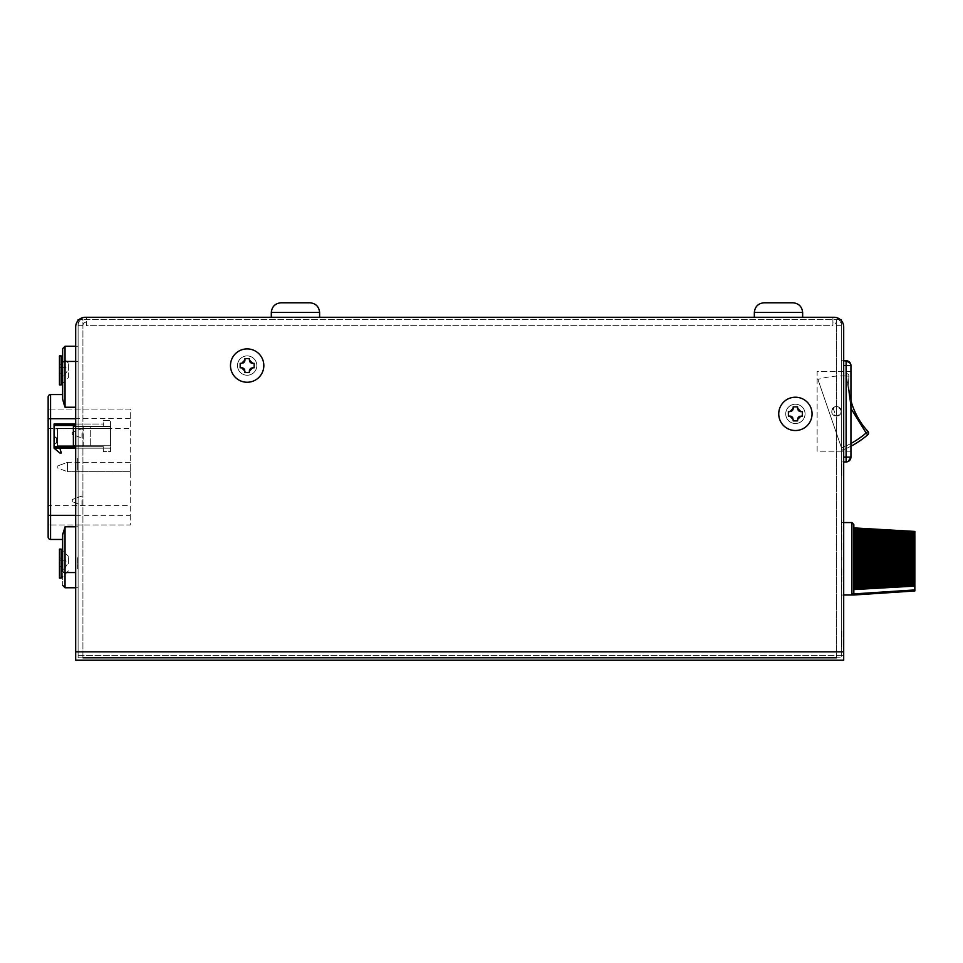 <?xml version="1.0" encoding="UTF-8"?>
<svg xmlns="http://www.w3.org/2000/svg" width="963" height="963" viewBox="0 0 963 963"><rect width="100%" height="100%" fill="white"/><g stroke="black" fill="none" stroke-linecap="round" stroke-linejoin="round"><path stroke-width="0.72" stroke-dasharray="4.82 3.61" d="M78.099 320.547L78.099 657.801L78.099 319.68L840.434 319.68M78.954 319.68L82.926 319.68L82.926 657.801L78.099 657.801L82.926 657.801L82.926 319.68L841.289 319.68M836.45 657.801L836.45 319.68L836.45 657.801L841.289 657.801L841.289 320.547L841.289 657.801L82.926 657.801M61.187 549.127L61.187 578.101M68.433 563.62L68.433 556.373L68.433 563.62M59.453 578.101L59.453 549.127M59.453 560.827L59.453 566.4L59.453 560.827L64.762 560.827L59.453 560.827M59.453 569.193L59.453 566.4L59.453 569.193L64.762 569.193L64.762 566.4L59.453 566.4L64.762 566.4L64.762 560.827L64.762 569.193M64.762 566.4L64.762 563.62L64.762 566.4M64.762 558.034L64.762 560.827L64.762 558.034L59.453 558.034M64.762 559.431L64.762 563.62L64.762 559.431M853.844 586.286L914.85 582.784L914.85 561.188L914.85 583.145L853.844 586.286L914.85 583.566L853.844 586.864L853.844 587.49L914.85 584.252L853.844 587.538L853.844 588.152L914.85 584.842L853.844 588.104L914.85 585.323L853.844 588.562L853.844 589.633L914.85 586.142L853.844 589.693L914.85 586.202L853.844 589.308L914.85 586.058L853.844 589.549L914.85 585.131L853.844 588.562M853.844 589.212L914.85 585.709L853.844 589.308M853.844 592.955L853.844 589.043L914.85 585.564L853.844 588.899M853.844 586.864L914.85 583.626L914.85 584.866L914.85 584.228L853.844 587.839L853.844 588.754L914.85 585.721L914.85 584.734L853.844 588.104M914.85 583.602L914.85 582.928L853.844 586.07M914.85 582.784L914.85 582.134L853.844 585.167L853.844 585.817M914.85 582.134L853.844 585.167M853.844 585.348L914.85 582.302M914.85 581.905L914.85 581.243L853.844 584.156L853.844 584.83M914.85 581.243L853.844 584.156M853.844 584.3L914.85 581.375M914.85 580.93L914.85 580.268L853.844 583.06L853.844 583.722M914.85 580.268L853.844 583.06M853.844 583.145L853.844 582.531L914.85 580.352M853.844 587.574L853.844 582.603L914.85 579.858L914.85 579.196L853.844 581.857L853.844 582.531M914.85 579.196L853.844 581.857M853.844 581.905L853.844 581.243L914.85 579.257M853.844 582.603L853.844 581.363L914.85 578.763L914.85 578.053L853.844 580.569L853.844 581.243M853.844 580.569L853.844 579.858L914.85 577.511L853.844 580.569M914.85 577.511L914.85 576.837L853.844 579.184L853.844 579.858M914.85 576.837L853.844 579.184M853.844 579.148L853.844 578.402L914.85 576.801M914.85 576.223L914.85 575.549L853.844 577.728L853.844 578.402M914.85 575.549L853.844 577.728M853.844 577.656L853.844 576.861L914.85 574.863L914.85 575.477M914.85 574.863L914.85 574.189L853.844 576.199L853.844 576.861M914.85 574.189L853.844 576.199M853.844 576.079L853.844 575.248L914.85 573.43L914.85 574.068M914.85 573.43L914.85 572.78L853.844 574.598L853.844 575.248M853.844 574.43L853.844 572.913L853.844 573.575L914.85 571.95L914.85 572.612L853.844 574.43L853.844 573.575M914.85 571.95L914.85 571.3L853.844 572.925L853.844 544.637L853.844 545.515L914.85 547.068L914.85 547.766L853.844 546.418L853.844 547.297L914.85 548.645L914.85 549.367L853.844 548.212L853.844 549.127L914.85 550.27L914.85 551.005L853.844 550.066L853.844 550.98L914.85 551.919L914.85 552.666L853.844 551.943L853.844 552.882L914.85 553.605L914.85 554.351L853.844 553.845L853.844 554.796L914.85 555.302L914.85 556.06L853.844 555.771L853.844 556.734L914.85 557.011L914.85 557.782L853.844 557.709L853.844 558.672L914.85 558.733L914.85 559.503L853.844 559.659L853.844 560.61L914.85 560.454L914.85 561.224L853.844 561.598L853.844 562.548L914.85 562.175L914.85 562.934L853.844 563.524L853.844 564.462L914.85 563.873L914.85 564.619L853.844 565.425L853.844 566.364L914.85 565.558L914.85 566.292L853.844 567.315L853.844 568.23L914.85 567.207L914.85 567.929L853.844 569.157L853.844 570.06L914.85 568.832L914.85 569.542L853.844 570.975L853.844 571.841L914.85 570.409L914.85 571.095L853.844 572.925M853.844 572.732L853.844 571.841M914.85 570.409L914.85 569.783L853.844 571.215M853.844 570.975L853.844 570.06M914.85 568.832L914.85 568.218L853.844 569.446M853.844 569.157L853.844 568.23M914.85 567.207L853.844 567.628M853.844 567.315L853.844 566.364M914.85 565.558L853.844 565.787M853.844 565.425L853.844 564.462M914.85 563.873L853.844 563.909M853.844 563.524L853.844 562.548M914.85 562.175L853.844 562.019M853.844 561.598L853.844 560.61M914.85 560.454L853.844 560.117M853.844 559.659L853.844 558.672M914.85 558.733L853.844 558.203M853.844 557.709L853.844 556.734M914.85 557.011L853.844 556.289M853.844 555.771L853.844 554.796M914.85 555.302L853.844 554.387M853.844 553.845L853.844 552.882M914.85 553.605L853.844 552.509M853.844 551.943L853.844 550.98M914.85 551.919L853.844 550.655M853.844 550.066L853.844 549.127M914.85 550.27L853.844 548.826M914.85 549.969L914.85 549.367M853.844 548.212L853.844 547.297M914.85 548.645L853.844 547.044M914.85 548.392L914.85 547.766M853.844 546.418L853.844 545.515M914.85 547.068L853.844 545.299M914.85 546.214L853.844 544.661L853.844 543.794L914.85 545.539L914.85 546.852M914.85 545.539L853.844 543.794M914.85 545.359L914.85 544.709L853.844 542.963L853.844 543.614M853.844 544.637L853.844 542.121L914.85 544.059L914.85 544.709M914.85 544.059L853.844 542.121M914.85 543.926L914.85 543.252L853.844 541.326L853.844 541.988M853.844 541.326L853.844 540.52L914.85 542.638L914.85 543.252M914.85 542.638L853.844 540.52M914.85 542.542L914.85 541.868L853.844 539.762L853.844 540.424M853.844 539.762L853.844 538.991L914.85 541.868M914.85 541.278L853.844 538.991M914.85 541.23L914.85 540.544L853.844 538.269L853.844 538.943M853.844 538.269L853.844 537.535L914.85 540.544M914.85 539.304L914.85 539.978L853.844 537.535L853.844 536.174L914.85 538.774L853.844 536.848M914.85 538.124L853.844 535.524L853.844 534.898L914.85 537.631L914.85 538.799L853.844 536.174M853.844 535.524L853.844 536.21M914.85 537.631L853.844 534.898M914.85 537.715L914.85 537.041L853.844 534.296L853.844 534.971M853.844 534.296L914.85 537.041M914.85 536.584L853.844 533.707M914.85 536.704L853.844 533.827M853.844 533.165L914.85 536.03M914.85 535.621L853.844 532.623M914.85 535.777L914.85 535.115L853.844 532.13L853.844 532.78M853.844 532.13L914.85 535.115M914.85 534.742L853.844 531.636M914.85 534.947L914.85 534.296L853.844 531.191L853.844 531.841M853.844 531.191L914.85 534.296M914.85 533.959L853.844 530.769M914.85 534.2L914.85 533.574L853.844 530.372L853.844 531.01M914.85 533.285L853.844 530.276L914.85 533.285L853.844 529.662L853.844 530.276M853.844 530.372L853.844 527.893L914.85 531.42L853.844 528.001L914.85 531.588L853.844 528.242L914.85 532.226L853.844 529.674L914.85 532.948M914.85 532.695L853.844 529.349M914.85 533.045L914.85 532.07L853.844 529.012M853.844 529.072L853.844 528.398L914.85 531.853L853.844 528.591L914.85 532.575L853.844 529.169M914.85 532.575L853.844 528.531M853.844 528.591L853.844 527.868L914.85 531.684M914.85 531.395L853.844 528.097M914.85 531.877L853.844 528.386M853.844 528.013L914.85 531.949M853.844 528.675L914.85 532.142M853.844 529.457L914.85 532.84M914.85 539.509L853.844 537.005L853.844 529.734L914.85 533.333M853.844 530.709L914.85 533.947M853.844 531.504L914.85 534.646M853.844 532.407L914.85 535.44M853.844 533.406L914.85 536.331M853.844 534.513L914.85 537.306M853.844 535.717L914.85 538.365M853.844 536.993L853.844 542.976M853.844 574.61L853.844 581.363M853.844 583.747L914.85 580.87M853.844 584.782L914.85 581.796M853.844 585.733L914.85 582.627M853.844 586.563L914.85 583.361M853.844 587.286L914.85 584.011M853.844 587.899L914.85 584.866M853.844 588.405L853.844 589.175L853.844 588.405L914.85 584.986M914.85 586.202L914.85 590.054L852.809 594.111L853.844 593.076L853.844 589.693L914.85 586.202M853.844 524.486L853.844 593.076M841.289 557.204L841.289 595.014L841.289 557.204M851.906 522.56L851.906 595.014L852.809 594.111L851.918 595.002M914.85 590.054L914.85 591.017M854.566 410.84A71.599 71.599 0 0 0 860.934 422.504A71.647 71.647 0 0 1 854.518 410.864M846.513 376.003L848.921 376.22A2.42 2.42 0 0 0 846.621 373.596L846.513 376.003L846.621 373.596A2.42 2.42 0 0 1 848.921 376.22L846.513 376.003L850.943 408.456L846.513 376.003A87.874 87.874 0 0 0 817.924 379.41A87.874 87.874 0 0 1 846.513 376.003M851.039 400.825L850.943 400.464A71.647 71.647 0 0 1 848.921 376.22A71.647 71.647 0 0 0 867.904 431.34L866.134 432.977L867.711 434.819A90.281 90.281 0 0 1 842.3 450.19L817.924 379.41L842.3 450.19A90.281 90.281 0 0 0 850.943 446.218A90.281 90.281 0 0 1 842.3 450.19M833.127 407.999L835.896 416.016A4.707 4.707 0 0 0 840.904 409.805A4.707 4.707 0 0 0 833.127 407.999A4.707 4.707 0 0 1 840.904 409.805A4.707 4.707 0 0 1 835.896 416.016L833.127 407.999M848.945 388.438L851.087 400.813L848.945 388.438M850.51 398.453L849.137 390.846L850.461 398.465M247.154 348.907A16.66 16.66 0 0 0 232.721 373.909A16.66 16.66 0 0 0 261.587 373.909A16.66 16.66 0 0 0 247.154 348.907M240.545 363.352L241.605 363.352L240.16 363.352L240.16 367.794L240.16 363.352L240.16 367.794L241.605 367.794A3.334 3.334 0 0 1 244.939 371.128L244.939 372.573L249.381 372.573L249.381 371.128L249.381 372.573L244.939 372.573L244.939 371.128A3.334 3.334 0 0 0 244.686 369.864M241.605 367.794L244.939 371.128L244.939 372.573L249.381 372.573L249.381 371.128A3.334 3.334 0 0 1 252.715 367.794L254.16 367.794L252.715 367.794L254.16 367.794L254.16 363.352L254.16 367.794L254.16 363.352L252.715 363.352A3.334 3.334 0 0 1 249.381 360.018L249.381 358.573L244.939 358.573L244.939 360.018L244.939 358.573L249.381 358.573L249.381 360.018A3.334 3.334 0 0 0 249.634 361.281M254.16 363.352L252.715 363.352L249.381 360.018L249.381 358.573L244.939 358.573L244.939 360.018L241.605 363.352A3.334 3.334 0 0 0 242.869 363.099M252.715 363.352L253.763 363.352M249.381 371.128L252.715 367.794A3.334 3.334 0 0 0 251.451 368.047M841.77 473.146L841.77 464.106L841.77 475.614L841.77 464.106L841.77 475.614L841.77 464.106L841.77 475.614L841.289 464.106L841.289 473.146M841.289 474.723L841.289 462.493L841.77 474.723M841.77 645.005L841.77 630.849L841.289 645.005M841.77 646.967L841.289 643.392L841.289 646.967M841.77 645.391L841.77 632.414L841.289 645.391M841.77 630.849L841.77 634.978M841.77 631.234L841.77 643.284M841.289 519.358L841.289 543.084L841.77 519.358M841.77 581.941L841.77 567.749L841.77 581.941M841.289 583.891L841.289 567.749L841.77 583.891M836.45 325.663L841.289 325.663A8.39 8.39 0 0 0 832.899 317.272L832.899 322.099A3.563 3.563 0 0 1 836.45 325.663A3.563 3.563 0 0 0 832.899 322.099L832.899 325.663L86.489 325.663L86.489 317.272L832.899 317.272L832.899 325.663L86.489 325.663L86.489 317.272A8.39 8.39 0 0 0 78.099 325.663L82.926 325.663A3.563 3.563 0 0 1 86.489 322.099A3.563 3.563 0 0 0 82.926 325.663L78.099 325.663A8.39 8.39 0 0 1 86.489 317.272L832.899 317.272A8.39 8.39 0 0 1 841.289 325.663L836.45 325.663M77.618 559.286L78.099 568.351L78.099 556.855L78.099 568.652L78.099 559.286M77.618 568.351L77.618 565.137M77.618 564.812L77.618 568.652L78.099 564.812M77.618 567.472L78.099 562.597L77.618 567.472M77.618 562.597L77.618 557.733L78.099 562.597M77.618 559.659L77.618 562.669M77.618 558.323L77.618 567.171L78.099 558.323M78.099 565.137L78.099 568.351M77.618 463.925L78.099 458.316L78.099 470.113L78.099 463.925M77.618 463.071L77.618 466.598M77.618 466.273L78.099 470.113L78.099 458.316L78.099 466.273M77.618 468.933L78.099 464.058L77.618 468.933M77.618 464.058L77.618 459.195L78.099 464.058M77.618 459.195L77.618 464.13M77.618 458.316L77.618 469.812L78.099 458.316M77.618 470.113L78.099 460.964L77.618 470.113M78.099 569.651L78.099 557.577L78.099 569.651M78.099 448.168L78.099 423.539L78.099 448.168M78.099 401.318L78.099 532.695L78.099 401.318M78.099 325.663L78.099 655.394L78.099 325.663M78.099 546.707L78.099 522.078L78.099 546.707M78.099 464.13L78.099 459.195M78.099 466.598L78.099 463.071M78.099 562.669L78.099 559.659M78.099 376.437L78.099 364.363L78.099 376.437M832.899 317.272L832.899 325.663L832.899 317.272L86.489 317.272M841.289 575.669L841.289 599.841L841.77 575.693M841.77 544.95L841.77 552.413M841.289 552.413L841.289 544.95M841.77 526.279L841.77 545.816L841.77 526.279M841.289 524.859L841.289 545.816L841.77 524.859M841.77 544.396L841.289 532.671L841.289 544.396M841.77 475.903L841.289 462.493L841.289 475.903M841.289 555.061L841.289 552.678L841.289 555.061M841.289 545.612L841.289 552.184L841.289 545.612M841.289 537.438L841.289 547.682L841.289 537.438M841.289 530.264L841.289 544.276L841.289 530.264M841.289 557.577L841.289 559.997L841.289 557.577M841.289 567.339L841.289 562.861L841.289 567.339M841.289 580.135L841.289 569.879L841.289 580.135M841.289 586.214L841.289 573.298L841.289 586.214M841.289 558.781C841.289 539.172 841.289 539.172 841.289 558.781C841.289 578.402 841.289 578.402 841.289 558.781M849.535 362.16L848.271 361.257A4.827 4.827 0 0 0 846.116 360.74L841.289 360.74L841.289 459.279L841.289 360.74L843.696 360.74L843.696 461.939L841.289 461.939L841.289 365.579L841.289 461.939L846.116 461.939L846.116 457.112L843.696 457.112M841.289 325.663L841.289 655.394L841.289 325.663M841.289 588.273L841.289 574.49L841.289 588.273M841.289 583.47L841.289 571.757L841.289 583.47M841.289 571.962L841.289 565.389L841.289 571.962M841.289 562.5L841.289 564.884L841.289 562.5M841.289 539.352L841.289 549.825L841.289 539.352M841.289 643.284L841.289 631.234M841.289 634.978L841.289 630.849M841.77 559.997L841.77 557.577L841.77 559.997M237.5 365.579A9.666 9.666 0 0 0 251.993 373.945A9.666 9.666 0 0 0 251.993 357.201A9.666 9.666 0 0 0 237.5 365.579A9.666 9.666 0 0 1 251.993 357.201A9.666 9.666 0 0 1 251.993 373.945A9.666 9.666 0 0 1 237.5 365.579A9.666 9.666 0 0 1 251.993 357.201A9.666 9.666 0 0 1 251.993 373.945A9.666 9.666 0 0 1 237.5 365.579A9.666 9.666 0 0 0 251.993 373.945A9.666 9.666 0 0 0 251.993 357.201A9.666 9.666 0 0 0 237.5 365.579M785.736 413.873A9.666 9.666 0 0 0 800.229 422.239A9.666 9.666 0 0 0 800.229 405.507A9.666 9.666 0 0 0 785.736 413.873A9.666 9.666 0 0 1 800.229 405.507A9.666 9.666 0 0 1 800.229 422.239A9.666 9.666 0 0 1 785.736 413.873A9.666 9.666 0 0 1 800.229 405.507A9.666 9.666 0 0 1 800.229 422.239A9.666 9.666 0 0 1 785.736 413.873A9.666 9.666 0 0 0 800.229 422.239A9.666 9.666 0 0 0 800.229 405.507A9.666 9.666 0 0 0 785.736 413.873M843.696 660.221L75.68 660.221L75.68 651.831L75.68 655.394L843.696 655.394L75.68 655.394L75.68 326.926A9.666 9.666 0 0 1 85.346 317.272A9.666 9.666 0 0 0 75.68 326.926L75.68 651.831L843.696 651.831L843.696 660.221M834.042 317.272L85.346 317.272A9.666 9.666 0 0 0 75.68 326.926L75.68 651.831L843.696 651.831L843.696 326.926A9.666 9.666 0 0 0 834.042 317.272A9.666 9.666 0 0 1 843.696 326.926A9.666 9.666 0 0 0 834.042 317.272L85.346 317.272M841.289 595.014L843.696 595.014L843.696 522.56L841.289 522.56M843.696 326.926L843.696 655.394L843.696 651.831L75.68 651.831M812.062 413.873A16.66 16.66 0 0 1 787.06 428.306A16.66 16.66 0 0 1 787.06 399.44A16.66 16.66 0 0 1 812.062 413.873A16.66 16.66 0 0 0 787.06 399.44A16.66 16.66 0 0 0 787.06 428.306A16.66 16.66 0 0 0 812.062 413.873M789.841 416.1A3.334 3.334 0 0 1 793.175 419.435L793.175 420.879L797.617 420.879L797.617 419.435A3.334 3.334 0 0 1 800.951 416.1L802.396 416.1L802.396 411.658L800.951 411.658A3.334 3.334 0 0 1 797.617 408.324L797.617 406.868L793.175 406.868L793.175 408.324L789.841 411.658L788.396 411.658L788.396 416.1L789.841 416.1L793.175 419.435L793.175 420.879L797.617 420.879L797.617 419.435L800.951 416.1L802.396 416.1L802.396 411.658L800.951 411.658L797.617 408.324L797.617 406.868L793.175 406.868L793.175 408.324A3.334 3.334 0 0 1 789.841 411.658L788.396 411.658L788.396 416.1L789.841 416.1L788.396 416.1L788.396 411.658M850.943 451.19L817.13 451.19L817.13 371.489L850.943 371.489L850.943 451.19L817.13 451.19L817.13 371.489L850.943 371.489L850.943 451.19M836.45 406.506A4.827 4.827 0 0 1 840.639 413.753A4.827 4.827 0 0 1 832.273 413.753A4.827 4.827 0 0 1 836.45 406.506C842.685 409.732 842.685 412.946 836.45 416.172C830.226 412.946 830.226 409.732 836.45 406.506M850.437 459.267L850.943 457.112L846.116 457.112L846.116 365.579L843.696 365.579M849.679 460.362L848.078 461.518M846.116 360.74L846.116 365.579L850.943 365.579L850.329 363.22M802.636 317.272L802.636 312.445L754.342 312.445C754.956 306.619 758.17 303.393 763.996 302.779L792.982 302.779C798.809 303.393 802.023 306.619 802.636 312.445L802.636 317.272L754.342 317.272L802.636 317.272L802.636 312.445C802.023 306.619 798.809 303.393 792.982 302.779L763.996 302.779C758.17 303.393 754.956 306.619 754.342 312.445L754.342 317.272L802.636 317.272L754.342 317.272L754.342 312.445L754.342 317.272M75.68 361.45L78.099 361.45L78.099 346.247L78.099 515.313L78.099 361.45L65.051 361.45L65.051 346.247M62.643 534.91L62.643 539.461L62.643 534.91L62.643 539.461L50.57 539.461A2.42 2.42 0 0 1 48.15 537.053L48.15 396.973A2.42 2.42 0 0 1 50.57 394.553L62.643 394.553L62.643 399.115M75.68 526.797L78.099 526.797L78.099 515.313L78.099 587.767L78.099 526.797L65.051 526.797L65.051 572.564A2.42 1.144 0 0 1 62.643 571.42C62.643 589.151 62.643 589.151 62.643 571.42L62.643 550.571L68.433 556.373M62.643 571.42L62.643 558.034M65.051 526.797L62.884 533.165M48.15 428.366L130.27 428.366L130.27 524.967L48.15 524.967L48.15 409.046L48.15 505.647L130.27 505.647M75.68 418.7L50.57 418.7L50.57 515.313L48.15 515.313L130.27 515.313L130.27 409.046L48.15 409.046L130.27 409.046L130.27 428.366M130.27 515.313L130.27 524.967L48.15 524.967L48.15 505.647M68.433 377.652L68.433 363.159L68.433 377.652L62.643 383.443L62.643 348.666M64.232 404.966L65.051 407.229L65.051 361.45A2.42 1.144 0 0 0 62.643 362.606L62.643 364.821M81.963 495.993L72.297 499.508L81.963 495.993L81.963 505.31L72.297 501.795L72.297 499.508L72.297 501.795M57.816 468.15L57.816 465.863L57.816 468.15L67.47 471.665L57.816 468.15M130.27 462.348L67.47 462.348L57.816 465.863L67.47 462.348L67.47 471.665L67.47 462.348L130.27 462.348L130.27 471.665L67.47 471.665L130.27 471.665M72.297 434.506L72.297 432.218L72.297 434.506L81.963 438.033L72.297 434.506M81.963 438.033L81.963 428.704L72.297 432.218M795.402 397.213A16.66 16.66 0 0 0 780.969 422.203A16.66 16.66 0 0 0 809.823 422.203A16.66 16.66 0 0 0 795.402 397.213M797.617 419.435L797.617 420.879L793.175 420.879L793.175 419.435A3.334 3.334 0 0 0 792.922 418.171M793.175 408.324L793.175 406.868L797.617 406.868L797.617 408.324A3.334 3.334 0 0 0 797.87 409.588M788.793 411.658L789.841 411.658A3.334 3.334 0 0 0 791.105 411.406M802.396 411.658L802.396 416.1L800.951 416.1A3.334 3.334 0 0 0 799.687 416.353M800.951 411.658L801.998 411.658M319.608 317.272L319.608 312.445L271.313 312.445C271.927 306.619 275.141 303.393 280.967 302.779L309.954 302.779C315.78 303.393 318.994 306.619 319.608 312.445L319.608 317.272L271.313 317.272L319.608 317.272L319.608 312.445C318.994 306.619 315.78 303.393 309.954 302.779L280.967 302.779C275.141 303.393 271.927 306.619 271.313 312.445L271.313 317.272L319.608 317.272L271.313 317.272L271.313 312.445L271.313 317.272M57.443 438.514L56.48 438.514L57.443 438.514L56.48 438.514L56.48 442.378L56.48 438.514L54.06 436.095L56.48 438.514L56.48 442.378L56.48 438.514L54.06 436.095L56.48 438.514L56.48 442.378L54.06 444.786L54.06 436.095L54.06 444.786L54.06 436.095L54.06 444.786L56.48 442.378L54.06 444.786L54.06 436.095L54.06 444.786L57.443 442.378L56.48 442.378L57.443 442.378L56.48 442.378L56.48 438.514L57.443 438.514L54.06 436.095L57.443 438.514L57.443 442.378M75.8 426.44L110.576 426.44L75.8 426.44L75.8 428.366L57.443 428.366L110.576 428.366L110.576 445.761L57.443 445.761L110.576 445.761L110.576 428.366L110.576 445.761L57.443 445.761L57.443 428.366L110.576 428.366L110.576 445.761L57.443 445.761L57.443 428.366L110.576 428.366L57.443 428.366L57.443 445.761L57.443 428.366L57.443 445.761L110.576 445.761L110.576 428.366L57.443 428.366L110.576 428.366L110.576 426.44L75.8 426.44L75.8 428.366L57.443 428.366L57.443 445.761L110.576 445.761L110.576 426.44L110.576 428.366L75.8 428.366L110.576 428.366L75.8 428.366L75.8 424.021L54.06 424.021L54.06 428.848L57.443 428.848L54.06 428.848L54.06 424.021L75.8 424.021L54.06 424.021L54.06 428.848L75.8 428.366L75.8 424.021L54.06 424.021L75.8 424.021L75.8 428.366L75.8 424.021L75.8 428.366L54.06 428.848L54.06 424.021L103.33 424.021L103.33 425.465L103.33 420.638L110.576 420.638L103.33 420.638L103.33 425.465L103.33 424.021L75.68 424.021M75.8 428.366L75.8 424.021L54.06 424.021L54.06 446.724L103.33 446.724L103.33 448.168L54.06 448.168L59.862 448.168L61.307 453.007L59.862 453.007L54.06 448.168L54.06 446.724M59.862 448.168L54.06 448.168M75.68 445.761L90.293 445.761L90.293 426.44L106.231 426.44L73.381 426.44L83.215 426.44L82.577 426.44L83.215 426.44L83.215 445.761L73.381 445.761L73.381 426.44L83.215 426.44L83.215 445.761L82.577 445.761L87.477 445.761L73.381 445.761L106.231 445.761L87.477 445.761L106.231 445.761L90.293 445.761L90.293 426.44L75.68 426.44M110.576 451.551L110.576 420.638L110.576 451.551L103.33 451.551L110.576 451.551M103.33 451.551L103.33 446.724L103.33 451.551M110.576 448.168L103.33 448.168L110.576 448.168M75.68 448.168L103.33 448.168L103.33 446.724L75.68 446.724M57.443 428.848L54.06 428.848L57.443 428.848M61.187 355.913L61.187 384.899M59.453 384.899L59.453 355.913M59.453 367.613L59.453 373.187L59.453 367.613L64.762 367.613L59.453 367.613M59.453 375.979L59.453 373.187L59.453 375.979L64.762 375.979L64.762 373.187L59.453 373.187L64.762 373.187L64.762 367.613L64.762 375.979M64.762 373.187L64.762 370.406L64.762 373.187M64.762 364.821L64.762 367.613L64.762 364.821L59.453 364.821M64.762 366.217L64.762 370.406L64.762 366.217M263.826 365.579A16.66 16.66 0 0 1 238.824 380A16.66 16.66 0 0 1 238.824 351.146A16.66 16.66 0 0 1 263.826 365.579A16.66 16.66 0 0 0 238.824 351.146A16.66 16.66 0 0 0 238.824 380A16.66 16.66 0 0 0 263.826 365.579M244.939 360.018A3.334 3.334 0 0 1 241.605 363.352L240.16 363.352M848.921 376.22A71.647 71.647 0 0 0 867.904 431.34M866.134 432.977A87.874 87.874 0 0 1 841.518 447.915A87.874 87.874 0 0 0 850.943 443.474M754.342 312.445L802.636 312.445L754.342 312.445M65.051 407.229L75.68 407.229M48.15 537.053A2.42 2.42 0 0 0 50.57 539.461L50.57 515.313L75.68 515.313M130.27 418.7L48.15 418.7L50.57 418.7L50.57 394.553M65.051 587.767L65.051 572.564L75.68 572.564M271.313 312.445L319.608 312.445L271.313 312.445M75.68 425.465L54.06 425.465M68.433 570.866L62.643 576.656M64.762 568.447L67.554 563.62L64.762 558.781M75.68 346.247L78.099 346.247M75.68 587.767L78.099 587.767M68.433 363.159L62.643 357.357M64.762 375.233L67.554 370.406L64.762 365.579"/><path stroke-width="1.44" d="M78.954 319.68L78.099 319.68L78.099 320.547M836.45 657.801L82.926 657.801M840.434 319.68L841.289 319.68L841.289 320.547L841.289 319.68M62.643 576.656L61.187 578.101L61.187 549.127L62.643 550.571L62.643 539.461L50.57 539.461A2.42 2.42 0 0 1 48.15 537.053L48.15 396.973A2.42 2.42 0 0 1 50.57 394.553L50.57 418.7L75.68 418.7M61.187 549.127L59.453 549.127L59.453 578.101L61.187 578.101M853.844 584.95L914.85 581.953L914.85 534.778L914.85 582.723L914.85 534.778L914.85 582.446L853.844 585.444M853.844 527.941L914.85 531.432L853.844 527.893M914.85 531.432L853.844 528.013M853.844 528.133L914.85 531.504M914.85 531.6L853.844 528.266M853.844 528.434L914.85 531.732M914.85 531.865L853.844 528.639M853.844 528.868L914.85 532.07M914.85 532.25L853.844 529.132M853.844 529.421L914.85 532.503M914.85 532.732L853.844 529.734M853.844 530.083L914.85 533.045M914.85 533.309L853.844 530.457M853.844 530.866L914.85 533.683M914.85 534.008L853.844 531.287M853.844 531.745L914.85 534.429M914.85 534.79L853.844 532.226M853.844 532.744L914.85 535.259M914.85 535.669L853.844 533.273M853.844 533.839L914.85 536.198M914.85 536.632L853.844 534.417M853.844 535.043L914.85 537.21M914.85 537.691L914.85 538.317L853.844 535.669M853.844 536.331L914.85 538.317M914.85 538.835L914.85 539.509L853.844 536.993M853.844 537.703L914.85 539.509M914.85 540.05L914.85 540.761L853.844 538.413M853.844 538.377L914.85 540.737M853.844 539.172L914.85 540.761M914.85 541.35L914.85 542.097L853.844 539.918M853.844 539.846L914.85 542.025M853.844 540.712L914.85 542.711L914.85 542.097M914.85 542.711L914.85 543.493L853.844 541.495M853.844 541.375L914.85 543.373M853.844 542.313L914.85 544.131L914.85 543.493M914.85 544.131L914.85 544.95L853.844 543.132M853.844 542.976L914.85 544.793M853.844 543.987L914.85 545.624L914.85 544.95M914.85 545.624L914.85 546.466L853.844 544.841M853.844 544.637L914.85 546.262M853.844 545.72L914.85 547.153L914.85 546.466M914.85 547.153L914.85 548.031L853.844 546.599M853.844 546.358L914.85 547.791M853.844 547.514L914.85 548.741L914.85 548.031M914.85 548.741L914.85 549.632L853.844 548.404M853.844 548.128L914.85 549.355M853.844 549.343L914.85 550.355L914.85 549.632M914.85 550.355L914.85 551.281L853.844 550.258M853.844 549.933L914.85 550.956M853.844 551.209L914.85 552.016L914.85 551.281M914.85 552.016L914.85 552.943L853.844 552.136M853.844 551.787L914.85 552.593M853.844 553.099L914.85 553.689L914.85 552.943M914.85 553.689L914.85 554.64L853.844 554.05M853.844 553.653L914.85 554.243M853.844 555.025L914.85 555.398L914.85 554.64M914.85 555.398L914.85 556.349L853.844 555.976M853.844 555.555L914.85 555.928M853.844 556.963L914.85 557.108L914.85 556.349M914.85 557.108L914.85 558.071L853.844 557.914M853.844 557.457L914.85 557.613M853.844 558.901L914.85 558.829L914.85 558.071M914.85 558.829L914.85 559.792L853.844 559.852M853.844 559.371L914.85 559.298M853.844 560.839L914.85 560.55L914.85 559.792M914.85 560.55L914.85 561.513L853.844 561.79M853.844 561.273L914.85 560.996M853.844 562.777L914.85 562.272L914.85 561.513M914.85 562.272L914.85 563.211L853.844 563.716M853.844 563.174L914.85 562.669M853.844 564.691L914.85 563.969L914.85 563.211M914.85 563.969L914.85 564.908L853.844 565.63M853.844 565.064L914.85 564.342M853.844 566.581L914.85 565.642L914.85 564.908M914.85 565.642L914.85 566.569L853.844 567.508M853.844 566.918L914.85 565.979M853.844 568.447L914.85 567.303L914.85 566.569M914.85 567.303L914.85 568.206L853.844 569.35M853.844 568.748L914.85 567.592M853.844 570.277L914.85 568.916L914.85 568.206M914.85 568.916L914.85 569.807L853.844 571.155M853.844 570.529L914.85 569.181M853.844 572.046L914.85 570.493L914.85 569.807M914.85 570.493L914.85 571.36L853.844 572.913M853.844 572.263L914.85 570.722M853.844 573.779L914.85 572.034L914.85 571.36M914.85 572.034L914.85 572.865L853.844 574.61M853.844 573.96L914.85 572.203M853.844 575.441L914.85 573.515L914.85 572.865M914.85 573.515L914.85 574.309L853.844 576.247M853.844 575.585L914.85 573.647M853.844 577.054L914.85 574.935L914.85 574.309M914.85 574.935L914.85 575.693L853.844 577.812M853.844 577.138L914.85 575.031M853.844 578.582L914.85 575.693M914.85 576.295L914.85 577.018L853.844 579.305M853.844 578.631L914.85 576.343M914.85 577.583L853.844 580.039L914.85 577.018M914.85 577.595L914.85 578.269L853.844 580.713M853.844 581.399L914.85 578.269M914.85 578.799L914.85 579.437L853.844 582.037M853.844 582.675L914.85 579.437M914.85 579.931L853.844 583.277M853.844 583.867L914.85 580.533M914.85 580.99L853.844 584.409M853.844 585.925L914.85 582.446M914.85 582.832L853.844 586.371M853.844 586.804L914.85 583.277M914.85 583.602L853.844 587.201M853.844 587.574L914.85 583.999M914.85 584.288L853.844 587.899M853.844 588.224L914.85 584.625M914.85 584.866L853.844 588.501M853.844 588.754L914.85 585.143M914.85 585.348L853.844 588.971M853.844 589.175L914.85 585.564M914.85 585.721L853.844 589.332M853.844 589.464L914.85 585.877M914.85 585.986L914.85 589.934L852.809 593.978L853.844 592.955L853.844 524.486L851.906 522.56L851.906 594.941L853.844 595.002L843.696 595.014L843.696 651.831L75.68 651.831L75.68 326.926A9.666 9.666 0 0 1 85.346 317.272L834.042 317.272A9.666 9.666 0 0 1 843.696 326.926L843.696 660.221L75.68 660.221L75.68 651.831M914.85 586.094L853.844 589.573L914.85 586.094M853.844 594.941L914.85 590.969L853.844 595.002M852.809 593.978L851.906 594.941M914.85 590.969L914.85 589.934M860.934 422.504A71.599 71.599 0 0 1 854.566 410.84L854.518 410.864A71.647 71.647 0 0 0 860.898 422.528L860.898 422.528M867.711 434.819A90.281 90.281 0 0 1 850.943 446.218A90.281 90.281 0 0 0 867.711 434.819L866.134 432.977L867.904 431.34A2.42 2.42 0 0 1 867.711 434.819A2.42 2.42 0 0 0 867.904 431.34A71.647 71.647 0 0 1 850.943 400.464L851.039 400.825M866.134 432.977L850.943 408.456L866.134 432.977A87.874 87.874 0 0 1 850.943 443.474M247.154 348.907A16.66 16.66 0 0 1 261.587 373.909A16.66 16.66 0 0 1 232.721 373.909A16.66 16.66 0 0 1 247.154 348.907M249.381 371.128L249.381 372.573L244.939 372.573L244.939 371.128L241.605 367.794L240.16 367.794L240.16 363.352L241.605 363.352L244.939 360.018L244.939 358.573L249.381 358.573L249.381 360.018L252.715 363.352L254.16 363.352L254.16 367.794L252.715 367.794L249.381 371.128A3.334 3.334 0 0 1 251.451 368.047M244.686 369.864A3.334 3.334 0 0 0 241.605 367.794M249.634 361.281A3.334 3.334 0 0 0 252.715 363.352M242.869 363.099A3.334 3.334 0 0 0 244.939 360.018M834.042 317.272L832.899 317.272M86.489 317.272L85.346 317.272M851.906 522.56L843.696 522.56L843.696 461.939L846.116 461.939L846.116 365.579L843.696 365.579M843.696 457.112L850.943 457.112L850.943 365.579A4.827 4.827 0 0 0 848.271 361.257L843.696 360.74L843.696 326.926M846.116 360.74L850.437 363.412A4.827 4.827 0 0 0 846.116 360.74L846.116 365.579L850.943 365.579L850.943 457.112L848.271 461.421L846.116 461.939A4.827 4.827 0 0 0 850.943 457.112A4.827 4.827 0 0 1 850.437 459.267L849.679 460.362A4.827 4.827 0 0 0 850.437 459.267M847.44 461.759L846.116 461.939A4.827 4.827 0 0 0 847.139 461.831M850.329 363.22L849.535 362.16M850.943 365.579L850.461 363.46A4.827 4.827 0 0 0 850.437 363.412M802.636 317.272L802.636 312.445L754.342 312.445C754.956 306.619 758.17 303.393 763.996 302.779L792.982 302.779C798.809 303.393 802.023 306.619 802.636 312.445C802.023 306.619 798.809 303.393 792.982 302.779L763.996 302.779C758.17 303.393 754.956 306.619 754.342 312.445L754.342 317.272M62.643 558.034L62.643 571.42C62.643 589.151 62.643 589.151 62.643 571.42L62.643 534.91L65.051 526.797L75.68 526.797M62.884 533.165L62.643 534.91M61.187 384.899L61.187 355.913L59.453 355.913L59.453 384.899L61.187 384.899L62.643 383.443L62.643 394.553L50.57 394.553M75.68 407.229L65.051 407.229L62.643 399.115L64.232 404.966M65.051 407.229L65.051 346.247L62.643 348.666L62.643 399.115M62.643 364.821L62.643 362.606A2.42 1.144 180 0 1 65.051 361.45L75.68 361.45M795.402 397.213A16.66 16.66 0 0 1 809.823 422.203A16.66 16.66 0 0 1 780.969 422.203A16.66 16.66 0 0 1 795.402 397.213M797.617 420.879L793.175 420.879L793.175 419.435L789.841 416.1L788.396 416.1L788.396 411.658L789.841 411.658L793.175 408.324L793.175 406.868L797.617 406.868L797.617 408.324L800.951 411.658L802.396 411.658L802.396 416.1L800.951 416.1L797.617 419.435L797.617 420.879M791.105 411.406A3.334 3.334 0 0 0 793.175 408.324M792.922 418.171A3.334 3.334 0 0 0 789.841 416.1M797.87 409.588A3.334 3.334 0 0 0 800.951 411.658M799.687 416.353A3.334 3.334 0 0 0 797.617 419.435M319.608 317.272L319.608 312.445L271.313 312.445C271.927 306.619 275.141 303.393 280.967 302.779L309.954 302.779C315.78 303.393 318.994 306.619 319.608 312.445C318.994 306.619 315.78 303.393 309.954 302.779L280.967 302.779C275.141 303.393 271.927 306.619 271.313 312.445L271.313 317.272M75.68 424.021L54.06 424.021L54.06 448.168L59.862 453.007L61.307 453.007L59.862 448.168M54.06 448.168L75.68 448.168M75.68 426.44L73.381 426.44L73.381 445.761L75.68 445.761M75.68 515.313L50.57 515.313L50.57 418.7L48.15 418.7M75.68 572.564L65.051 572.564L65.051 587.767L75.68 587.767M65.051 526.797L65.051 572.564A2.42 1.144 180 0 1 62.643 571.42M48.15 515.313L50.57 515.313L50.57 539.461M75.68 446.724L54.06 446.724M54.06 425.465L75.68 425.465M65.051 346.247L75.68 346.247M65.051 587.767L62.643 585.348M62.643 357.357L61.187 355.913"/></g></svg>
